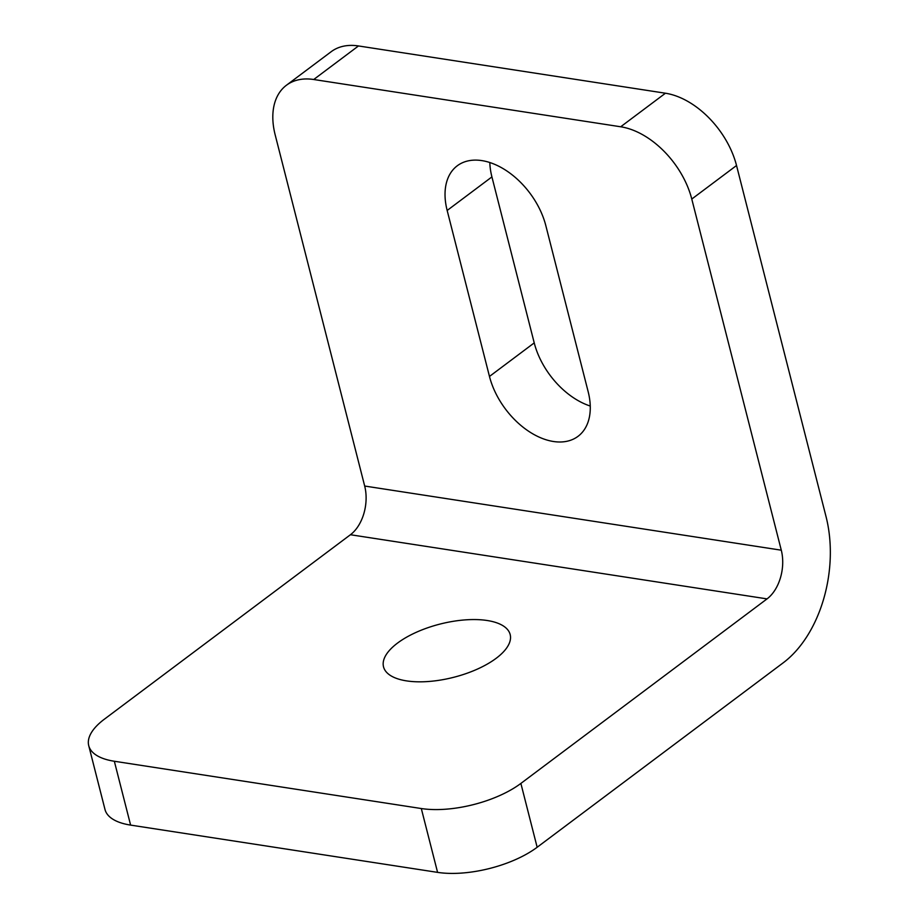 <?xml version="1.0" encoding="UTF-8"?>
<svg xmlns="http://www.w3.org/2000/svg" width="919" height="919" viewBox="0 0 919 919"><rect width="100%" height="100%" fill="white"/><g stroke="black" fill="none" stroke-linecap="round" stroke-linejoin="round"><path stroke-width="1.38" d="M487.127 620.497A65.352 27.478 165.7 0 1 510.171 634.547A65.352 27.478 165.7 0 1 477.179 669.193A65.352 27.478 165.7 0 1 406.566 680.887A65.352 27.478 165.7 0 1 383.522 666.826A65.352 27.478 165.7 0 1 416.514 632.192A65.352 27.478 165.7 0 1 487.127 620.497M489.816 162.514A65.352 41.677 -126.9 0 0 491.918 176.907L534.226 342.89A65.352 41.677 -126.9 0 0 590.251 406.037M489.471 376.445A65.352 41.677 -126.9 0 0 528.172 430.942A65.352 41.677 -126.9 0 0 578.005 436.341A65.352 41.677 -126.9 0 0 588.149 391.643L545.829 225.649A65.352 41.677 -126.9 0 0 507.127 171.164A65.352 41.677 -126.9 0 0 457.294 165.765A65.352 41.677 -126.9 0 0 447.162 210.462L489.471 376.445L534.226 342.89M620.693 126.776L665.448 93.221A72.612 46.306 53.1 0 1 736.533 165.512L691.777 199.055A72.612 46.306 -126.9 0 0 620.693 126.776L313.724 79.505A72.612 46.306 -126.9 0 0 286.441 85.237A72.612 46.306 -126.9 0 0 275.183 134.898L364.682 486.036A36.312 23.434 98.8 0 1 350.438 534.732L104.272 719.267A72.612 30.534 -14.3 0 0 88.729 745.642A72.612 30.534 -14.3 0 0 114.335 761.254L130.613 825.101A72.612 30.534 165.7 0 1 104.996 809.49L88.729 745.642M665.448 93.221L358.479 45.95L313.724 79.505M736.533 165.512L826.043 516.639A108.924 70.303 -81.2 0 1 783.321 662.725L537.155 847.261A72.612 30.534 165.7 0 1 437.582 872.372L130.613 825.101M691.777 199.055L781.288 550.194A36.312 23.434 -81.2 0 1 767.043 598.889L520.878 783.425L537.155 847.261M437.582 872.372L421.304 808.536L114.335 761.254M286.441 85.237L331.196 51.694A72.612 46.306 53.1 0 1 358.479 45.95M421.304 808.536A72.612 30.534 -14.3 0 0 520.878 783.425M350.438 534.732L767.043 598.889M781.288 550.194L364.682 486.036M491.918 176.907L447.162 210.462"/></g></svg>

